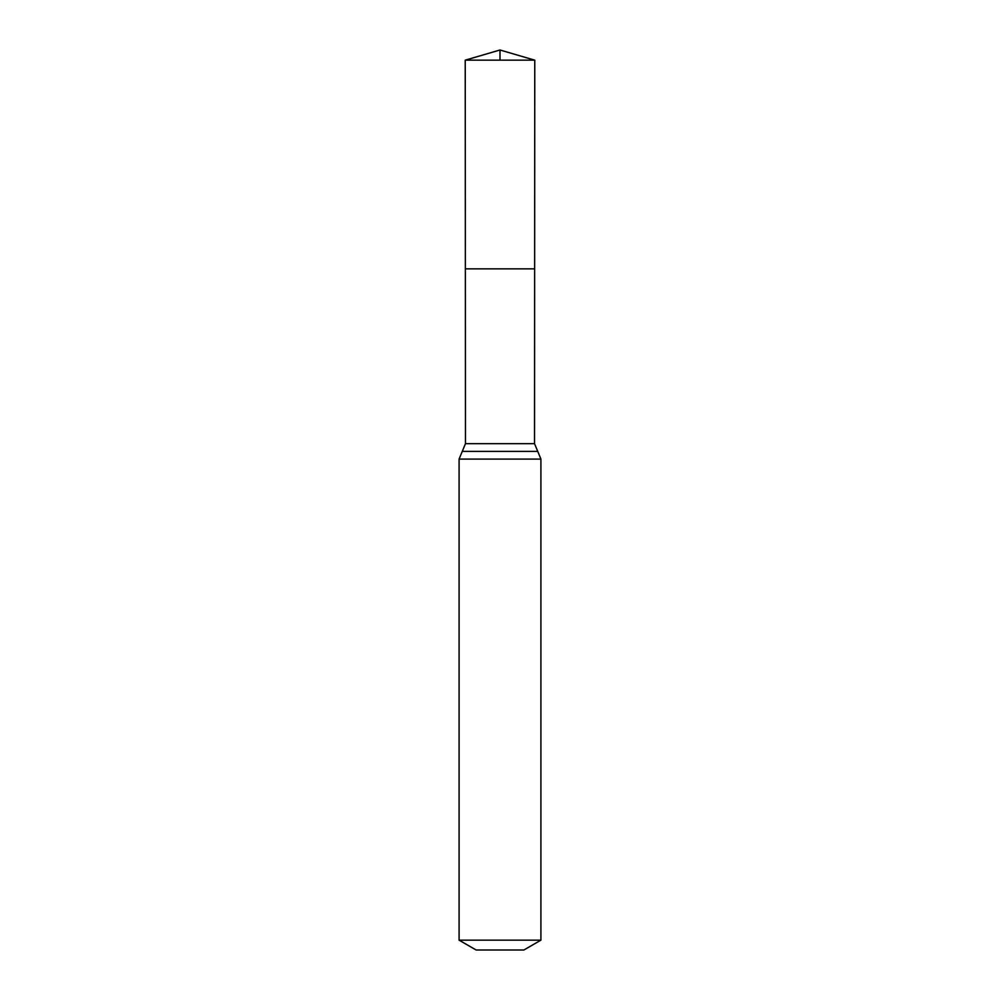 <?xml version="1.0" encoding="UTF-8"?>
<svg xmlns="http://www.w3.org/2000/svg" width="1000" height="1000" viewBox="0 0 1000 1000"><rect width="100%" height="100%" fill="white"/><g stroke="black" fill="none" stroke-linecap="round" stroke-linejoin="round"><path stroke-width="1.5" d="M459.087 940.163L540.913 940.163L523.862 950L476.138 950L459.087 940.163L459.087 459.087L465.462 443.675L534.538 443.675L534.775 60.163L465.225 60.163L500 50L500 60.163M465.462 443.675L465.363 268.863L534.637 268.863L465.363 268.863L465.225 60.163M540.913 940.163L540.913 459.087L534.538 443.675M500 268.863L534.637 268.863L534.775 60.163L500 50L534.775 60.163M459.087 459.087L540.913 459.087M462.275 451.388L537.725 451.388"/></g></svg>
